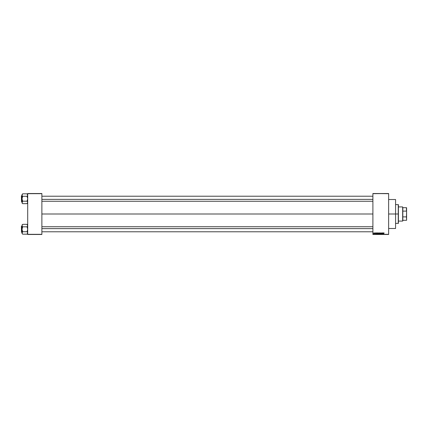 <?xml version="1.0" encoding="UTF-8"?>
<svg xmlns="http://www.w3.org/2000/svg" width="428" height="428" viewBox="0 0 428 428"><rect width="100%" height="100%" fill="white"/><g stroke="black" fill="none" stroke-linecap="round" stroke-linejoin="round"><path stroke-width="0.64" d="M388.645 214L395.574 214L395.574 199.512L395.574 214L388.645 214M41.874 214L372.9 214L41.874 214M372.9 193.526L388.645 193.526L372.9 193.526L388.645 193.686L388.645 234.314L372.9 234.314L372.9 193.526M372.9 234.474L388.645 234.474L388.645 193.526L372.9 193.686L372.9 234.314L388.645 234.474L372.9 234.474M376.704 232.896L376.613 233.228L376.078 232.896L376.399 233.998L376.806 232.896L376.613 233.228L376.078 232.896L376.399 233.998L376.806 232.896L376.501 233.998L376.18 232.896M378.357 233.057L377.753 233.094L377.887 233.961L378.438 233.629L378.357 233.057L378.068 234.014L378.454 233.437L378.068 234.014L377.683 233.447L378.068 234.014L377.683 233.447L377.78 233.051L377.683 233.447L377.78 233.051L378.357 233.057L378.068 234.014L377.683 233.447L377.78 233.051L378.357 233.057L378.068 234.014L377.683 233.447L377.78 233.051L378.357 233.057L378.111 232.886M380 233.057L379.625 232.896L379.336 233.292L379.845 233.988L380 233.057L379.711 234.014L380.101 233.437L379.711 234.014L379.427 233.051L379.326 233.447L379.427 233.051L380 233.057L379.711 234.014L379.427 233.051L380 233.057L379.427 233.051L379.711 234.014L379.326 233.447M381.519 233.271L381.075 233.201L381.589 233.715L381.305 234.014L381 233.683L381.455 233.597L380.974 233.201L381.284 232.886L380.974 233.174L381.418 233.993L381.573 233.602L381.08 233.142L381.615 233.255L381.321 232.886L381.615 233.223M383.461 232.896L383.376 233.228L382.835 232.896L383.156 233.998L383.563 232.896L383.376 233.228L382.835 232.896L383.156 233.998L383.563 232.896L383.258 233.998L382.937 232.896M383.766 233.998L383.665 233.249L384.05 232.96L383.702 233.009L383.665 233.998L383.793 233.062L384.109 233.228L383.895 232.886L383.665 233.249L383.766 233.998L383.766 233.244M382.621 232.896L382.621 233.779L382.092 232.896L382.092 233.998L382.188 233.116L382.718 233.998L382.718 232.896L382.621 233.779L382.092 232.896L382.092 233.998L382.188 233.116L382.718 233.998L382.718 232.896L382.611 233.998M380.492 233.201L380.273 233.998L380.481 232.896L380.166 233.998L380.535 233.025L380.877 233.998L380.578 232.896L380.166 233.998L380.535 233.025L380.877 233.998L380.578 233.201M378.871 232.896L378.614 233.832L379.181 233.998L379.181 232.896L378.566 233.223L378.598 233.725L379.181 233.998L379.181 232.896L379.181 233.998L378.598 233.725L378.871 232.896M377.255 233.998L376.865 233.453L377.245 232.896L376.891 233.693L377.539 233.998L377.539 232.896L376.865 233.453L377.539 233.998L377.539 232.896L377.539 233.998M375.426 232.998L375.693 233.485L375.233 233.485L375.591 233.501L375.361 232.902L375.335 233.677L375.693 233.485L375.356 233.03L375.704 233.142M374.677 232.896L374.677 233.699M373.885 232.886L373.628 233.576L374.099 233.522L373.853 232.886L374.131 233.297L373.853 232.886L374.131 233.297L373.853 233.715L374.131 233.297L373.853 233.715L373.574 233.308L373.853 233.715L373.574 233.308L373.853 232.886L374.131 233.297L373.853 233.715L373.574 233.308L373.853 232.886L374.131 233.297L373.853 233.715L373.574 233.308L373.853 232.886L374.131 233.297L373.853 233.715L373.574 233.308L373.853 232.886L374.131 233.297L373.853 233.715L373.574 233.308L373.853 232.886L374.131 233.297L373.853 233.715L373.574 233.308L373.853 232.886L374.131 233.297L373.853 233.715L373.574 233.308L373.853 232.886L374.131 233.297L373.853 233.715L373.574 233.308L373.853 232.886L374.131 233.297L373.853 233.715L373.574 233.308L373.853 232.886L374.131 233.297M27.697 234.474L41.874 234.474L27.697 234.314L27.697 193.686L41.874 193.686L41.874 234.314L41.874 193.526L27.697 193.526L41.874 193.526L27.697 193.526L27.697 234.314L41.874 234.314L27.697 234.474M395.574 228.488L395.574 214L395.574 228.488L388.645 228.488M383.665 233.249L383.895 232.886M383.156 233.715L383.338 233.356L383.231 233.731M382.188 233.998L382.199 232.896M381.102 233.693L381.487 233.709L380.974 233.201L381.284 232.886L381.615 233.255M381.075 233.201L381.321 233.41L381.278 233.014L381.589 233.715L381.321 233.41L381.589 233.715L381.305 234.014L381.589 233.715L381.305 234.014L381 233.683L381.305 234.014L381 233.683L381.305 234.014L381 233.683L381.305 234.014L381 233.683L381.305 234.014L381.589 233.715L381.305 234.014M381.321 233.41L381.589 233.715L381.321 233.41M381.284 232.886L380.974 233.201L381.284 232.886L380.974 233.201L381.284 232.886L380.974 233.201L381.284 232.886L380.974 233.201L381.3 233.522M380.101 233.437L379.711 234.014M380 233.431L379.716 233.014L380 233.399L379.716 233.014L380 233.431L379.732 233.886L379.47 233.699L379.711 233.886L380 233.431L379.711 233.886L380 233.431L379.716 233.014L379.427 233.453L379.711 233.886L380 233.431L379.716 233.014L379.427 233.453L379.711 233.886L380 233.431L379.716 233.014L379.427 233.453L379.481 233.169L379.716 233.014L379.427 233.453L379.711 233.886L379.427 233.453L379.716 233.014L379.427 233.453M378.871 233.998L378.705 233.49M378.871 233.025L378.887 233.415M378.85 233.87L378.769 233.56L378.828 233.87M378.898 233.544L379.085 233.87L378.7 233.704L379.085 233.87L379.085 233.544L378.7 233.683M379.085 233.025L379.085 233.415L379.085 233.025M378.454 233.437L378.068 234.014L377.683 233.447L378.068 234.014M378.047 233.886L377.822 233.699L378.068 233.886L378.352 233.431L378.068 233.886L378.352 233.431L378.068 233.014L377.78 233.453L378.068 233.886L378.352 233.431L378.068 233.014L377.78 233.415L378.068 233.014L377.78 233.453L378.068 233.886L378.101 233.014L378.352 233.506L378.026 233.881M377.245 232.896L376.865 233.453L377.245 232.896L376.865 233.453L377.245 232.896L376.865 233.453L377.079 233.972M376.972 233.565L377.437 233.87L376.966 233.458L377.116 233.849M377.004 233.185L376.966 233.458M377.437 233.025L377.437 233.87L377.437 233.025M376.474 233.731L376.303 233.356L376.442 233.886L376.303 233.356L376.581 233.356L376.426 233.822M375.319 233.121L375.511 233.709M375.345 233.196L375.693 233.485L375.463 233.715M375.586 233.485L375.217 233.142L375.442 233.388L375.436 232.886M375.559 233.437L375.217 233.142L375.463 232.886L375.217 233.142M374.666 233.597L374.677 233.314M373.671 233.297L373.826 232.998L373.73 233.533L373.847 232.998L373.671 233.297L373.847 232.998L374.029 233.297M383.146 233.661L383.338 233.356L383.247 233.677M398.254 214L398.254 223.448L398.254 214L395.574 214L398.254 214L398.254 204.552L398.254 214M398.409 223.293L398.409 214L398.409 223.293L395.574 223.448M398.409 204.707L398.409 214L398.409 204.707L395.574 204.552M27.654 202.744L27.654 202.118L27.322 203.343L27.697 202.428L27.322 201.518L27.697 202.428L27.071 203.632L27.654 202.744M27.322 203.343L27.697 203L27.071 203.658L22.657 203.658L22.208 203.049L22.074 202.118L22.657 201.23L22.031 198.742L22.657 196.34L22.074 195.366L22.406 195.965M22.657 196.249L22.074 198.111L22.074 202.738L22.657 201.197L27.071 201.197L27.697 198.742L27.071 196.281L22.657 196.281L27.071 196.281L27.654 195.366L27.071 196.34L27.697 198.742L27.071 201.197L22.657 201.197L22.031 198.742L22.031 194.478L22.031 195.05L22.657 193.852L22.031 194.478L22.657 193.852L22.031 195.05L22.031 202.428L22.406 203.343M21.496 201.732L21.4 195.842L22.031 195.746L21.496 195.746L21.496 201.732L22.031 201.732L21.496 201.732L21.4 195.842L21.496 201.732M27.654 195.366L27.071 193.82L22.657 193.82L27.071 193.82L27.697 194.478M22.657 193.852L22.406 194.135M27.071 201.23L27.322 201.513M22.074 202.112L22.031 203L22.657 203.658L27.071 203.632M22.031 202.428L22.208 203.049M22.074 195.361L22.031 195.05M27.322 195.965L27.52 195.671L27.322 195.965M27.654 202.118L27.697 202.428M41.874 199.373L372.9 199.373L41.874 199.373M372.9 228.627L41.874 228.627L372.9 228.627M402.662 206.911L402.823 207.703L402.662 206.911L398.409 206.911L402.662 206.911L402.662 221.089L398.409 221.089L402.662 221.089L402.662 206.911M402.823 220.928L402.823 220.297L402.823 220.928M402.823 211.111L402.823 216.889L402.823 207.703L402.823 211.111L406.445 211.111L406.6 211.518L406.445 216.889L402.823 216.889L402.823 220.297L402.823 216.889L406.445 216.889L406.6 220.297L406.6 207.703L402.823 207.703L406.445 207.703L406.445 211.111L406.6 207.703L406.6 211.518L406.445 211.111L402.823 211.111M402.823 220.297L406.445 220.297L402.823 220.297M27.52 194.43L27.322 194.135M22.074 194.74L22.203 194.435L22.074 194.74M27.654 233.265L27.654 232.639L27.322 233.865L27.697 232.95L27.322 232.035L27.697 232.95L27.071 234.148L27.654 233.265M27.322 233.865L27.697 233.522L27.071 234.18L22.657 234.18L22.208 233.57L22.074 232.639L22.657 231.751L22.031 229.258L22.657 226.861L22.074 225.888L22.406 226.482M22.657 226.77L22.074 228.632L22.074 233.26L22.657 231.719L27.071 231.719L27.697 229.258L27.071 226.803L22.657 226.803L27.071 226.803L27.654 225.888L27.071 226.861L27.697 229.258L27.071 231.719L22.657 231.719L22.031 229.258L22.031 225L22.031 225.572L22.657 224.368L22.031 225L22.657 224.368L22.031 225.572L22.031 232.95L22.406 233.865M21.496 232.254L21.4 226.364L22.031 226.268L21.496 226.268L21.496 232.254L22.031 232.254L21.496 232.254L21.4 226.364L21.496 232.254M27.654 225.888L27.071 224.342L22.657 224.342L27.071 224.342L27.697 225M22.657 224.368L22.406 224.657M27.071 231.751L27.322 232.035M22.074 232.634L22.031 233.522L22.657 234.18L27.071 234.148M22.031 232.95L22.208 233.57M22.074 225.882L22.031 225.572M27.322 226.487L27.52 226.187L27.322 226.487M27.654 232.639L27.697 232.95M27.52 224.951L27.322 224.657M22.074 225.262L22.203 224.957L22.074 225.262M388.645 199.512L395.574 199.512M41.874 196.222L372.9 196.222M41.874 201.262L372.9 201.262M372.9 231.778L41.874 231.778M372.9 226.738L41.874 226.738"/></g></svg>
